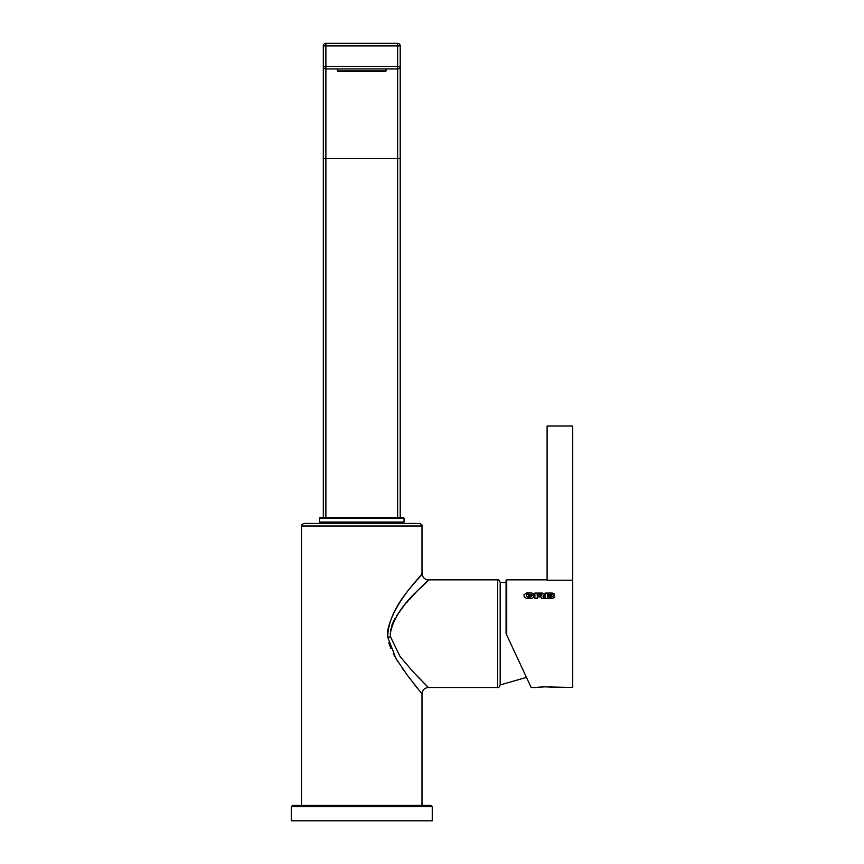 <?xml version="1.0" encoding="UTF-8"?>
<svg xmlns="http://www.w3.org/2000/svg" width="864" height="864" viewBox="0 0 864 864"><rect width="100%" height="100%" fill="white"/><g stroke="black" fill="none" stroke-linecap="round" stroke-linejoin="round"><path stroke-width="1.3" d="M506.077 580.478A0.637 0.637 0 0 1 506.725 579.841L506.725 635.051L506.077 633.528L506.077 580.478L506.077 582.498L500.18 582.401C499.036 580.014 498.182 579.161 497.621 579.841L497.621 687.506C498.506 687.96 499.36 687.096 500.18 684.936L500.18 582.401L500.18 684.936L526.468 677.398M572.724 580.23L572.724 426.038L547.096 426.038L547.096 580.23L572.724 580.23L572.724 687.506L544.536 686.858L536.803 687.42M537.602 687.301L539.892 687.053M541.372 686.945L542.916 686.88M531.598 596.257L530.626 597.078L527.656 597.078L530.626 597.078L531.598 596.257L528.725 596.257L528.725 595.188L533.909 595.188L533.909 597.11L531.662 598.428L526.543 598.417L524.081 596.711L524.081 594.68L526.651 592.952L531.652 592.952L533.844 593.935L533.844 594.713L531.619 594.648M531.608 594.713L527.742 594.14L526.435 594.799L526.435 596.311L527.656 597.078M524.081 594.68L526.651 592.952L531.652 592.952L533.844 593.935L533.844 594.713M534.902 593.071L542.376 593.071L534.902 593.071L534.902 598.439L534.902 593.071M542.376 593.071L544.104 594.227L544.104 595.318L542.905 596.171L544.061 598.428L541.814 598.428L541.037 596.97L537.181 596.97L537.181 598.428L534.902 598.439M553.478 595.609L554.731 597.38L552.28 598.471L545.065 598.471L545.065 593.082L552.258 593.05L554.483 594.108L553.478 595.609L554.483 594.691M547.096 579.841L506.725 579.841M506.725 635.051L531.187 687.506L536.198 687.506M546.199 686.88L547.679 686.945M549.158 687.053L550.422 687.182M551.675 687.334L552.863 687.506M506.142 633.798L506.704 635.008M552.388 596.473L547.441 596.236L552.388 596.473L551.858 597.1L547.441 597.1L547.441 596.236L547.441 597.1M547.441 597.11L551.858 597.1M552.172 594.54L547.409 594.313L547.409 595.145L551.664 595.145L547.409 595.134L547.409 594.313L552.172 594.875M554.731 596.7L553.478 595.685M554.483 594.108L552.258 593.05L545.065 593.093L545.065 598.471M541.123 594.313L537.203 594.313L537.203 595.588L537.203 594.302L541.123 594.302L541.868 594.713L541.22 595.62L537.203 595.588L541.22 595.62M537.181 598.428L537.181 596.97L541.037 596.97L541.814 598.428L544.061 598.428L544.061 597.272L542.905 596.268M533.909 597.11L533.909 595.188L528.725 595.188L528.725 596.257M385.474 71.528L338.051 71.528L337.414 70.88L386.111 70.88L385.474 71.528M370.418 71.528L366.574 71.528M365.591 71.528L362.081 71.528M347.987 71.528L344.142 71.528M343.505 71.528L340.643 71.528M403.423 522.677L320.112 522.677L319.464 522.04L404.06 522.04L403.423 522.677M319.464 518.195L320.112 517.558L403.423 517.558L404.06 518.195L319.464 518.195L319.464 522.04M404.06 518.195L404.06 522.04M291.276 806.706L292.55 805.421L430.974 805.421L432.259 806.706L291.276 806.706L291.276 820.8L432.259 820.8L432.259 806.706M301.525 526.014C300.877 525.388 301.73 524.534 304.085 523.444L419.44 523.444C421.805 524.524 422.658 525.388 421.999 526.014L301.525 526.014L301.525 805.421M361.768 523.444L330.232 523.444M390.463 630.752C398.92 602.003 430.142 580.792 428.393 579.863C428.641 582.833 395.863 603.688 390.28 633.668L390.496 636.811L400.086 656.554L413.078 671.792L428.414 687.506C424.516 687.884 422.388 690.023 421.999 693.911L407.722 675.767L395.95 658.519L387.731 637.189C388.249 604.584 421.351 578.027 421.902 573.556C424.634 572.994 394.448 599.659 387.709 630.396L387.688 636.725M426.87 685.973L422.593 681.685M421.232 680.303L420.12 679.169M419.44 678.478L415.843 674.741M388.811 642.74L390.852 648.605M393.314 653.8L397.861 661.63M402.386 668.412L403.553 670.075M405.313 672.516L409.957 678.726M413.986 683.921L417.258 688.046M391.835 625.136L394.859 618.667M396.349 616.183L402.991 607.057M406.534 602.824L407.83 601.333M409.223 599.767L415.962 592.477M419.494 588.816L428.414 579.841C424.526 579.463 422.388 577.325 421.999 573.437L421.999 526.014M323.309 517.558L323.309 45.889A2.56 2.56 0 0 1 325.879 43.33L397.656 43.33A2.56 2.56 0 0 1 400.216 45.889L400.216 517.558M397.656 68.958L325.879 68.958L325.879 158.684L397.656 158.684L397.656 68.958A2.56 2.56 0 0 0 400.216 66.398A2.56 2.56 0 0 1 397.656 68.958L397.656 45.889L325.879 45.889L325.879 66.398L400.216 66.398M323.309 66.398A2.56 2.56 0 0 0 325.879 68.958A2.56 2.56 0 0 1 323.309 66.398L325.879 66.398L325.879 68.958M387.731 637.189L390.496 636.811M397.656 517.558L397.656 158.684L400.216 158.684M323.309 158.684L325.879 158.684L325.879 517.558M323.309 45.889L325.879 45.889L325.879 43.33A2.56 2.56 0 0 0 323.309 45.889M397.656 43.33L397.656 45.889L400.216 45.889M386.111 68.958L386.111 70.88M337.414 68.958L337.414 70.88M331.517 523.444L331.517 522.677M497.621 579.841L428.414 579.841M421.999 693.911L421.999 805.421M497.621 687.506L428.414 687.506M392.008 523.444L392.008 522.677"/></g></svg>
